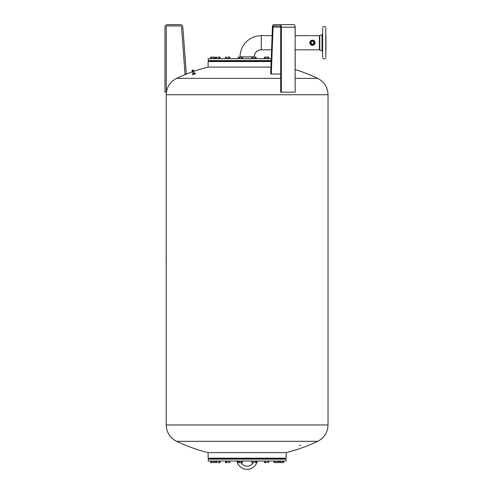 <?xml version="1.0" encoding="UTF-8"?>
<svg xmlns="http://www.w3.org/2000/svg" width="493" height="493" viewBox="0 0 493 493"><rect width="100%" height="100%" fill="white"/><g stroke="black" fill="none" stroke-linecap="round" stroke-linejoin="round"><path stroke-width="0.74" d="M281.343 92.166L295.134 92.166L295.134 27.195A2.545 1.276 -90 0 0 293.859 24.65L280.067 24.65A2.545 1.276 90 0 1 281.343 27.195L281.343 92.166L280.708 92.166L280.708 27.195A1.276 0.635 -90 0 0 280.067 25.926L273.701 25.926A1.276 0.635 -90 0 0 273.06 27.103L271.31 74.018L270.675 73.919L272.426 27.01A2.545 1.276 90 0 1 273.701 24.65L280.067 24.65M280.067 25.926L273.701 25.926M280.708 74.018L271.31 74.018M238.088 461.393L237.133 461.645A10.353 10.353 0 0 0 257.13 461.645L256.175 461.393M240.972 462.631A7.167 7.167 0 0 0 253.291 462.631M312.42 40.149A2.588 2.588 0 0 0 309.832 42.737A2.588 2.588 0 0 0 312.42 45.325A2.588 2.588 0 0 0 315.009 42.737A2.588 2.588 0 0 0 312.42 40.149M312.42 40.814A1.923 1.923 0 0 1 314.343 42.737A1.923 1.923 0 0 1 312.42 44.653A1.923 1.923 0 0 1 310.504 42.737A1.923 1.923 0 0 1 312.42 40.814M312.42 44.974A2.237 2.237 0 0 0 314.663 42.737A2.237 2.237 0 0 0 312.42 40.5A2.237 2.237 0 0 0 310.183 42.737A2.237 2.237 0 0 0 312.42 44.974M272.105 35.656L261.29 35.656A21.236 21.236 0 0 0 240.054 56.892L240.054 57.077M271.575 49.811L261.29 49.811A7.081 7.081 0 0 0 254.209 56.892L254.209 57.077M322.613 33.746L322.028 35.237L322.028 34.621L319.766 35.582L319.766 36.125L319.766 35.582L319.396 35.656L319.396 49.811L295.134 49.811M319.396 35.656L295.134 35.656M313.912 43.292L314.016 42.737C312.95 40.679 311.89 40.679 310.83 42.737C311.89 40.679 312.95 40.679 314.016 42.737C312.95 44.789 311.89 44.789 310.83 42.737L312.42 44.327M325.959 36.168L325.959 49.306M325.799 28.021L325.799 57.447M322.613 28.021L322.613 57.447M279.704 461.165L283.284 461.041M252.693 458.176L252.693 458.81M255.238 458.176L255.238 458.81M252.176 461.165L255.756 461.041M274.472 461.165L278.052 461.041M226.392 458.176L226.392 458.81M228.943 458.176L228.943 458.81M225.88 461.165L229.461 461.041M265.32 458.176L265.32 458.81M267.872 458.176L267.872 458.81M264.803 461.165L268.383 461.041M216.729 458.176L216.729 458.81M219.274 458.176L219.274 458.81M216.211 461.165L219.792 461.041M211.497 61.533L211.497 60.898L211.497 61.533M228.943 61.533L228.943 60.898M226.392 61.533L226.392 60.898M229.461 58.667L225.88 58.538M219.274 61.533L219.274 60.898M216.729 61.533L216.729 60.898M219.792 58.667L216.211 58.538M265.32 61.212L267.872 61.212M252.693 61.212L241.57 61.212L252.693 61.212M226.392 61.212L228.943 61.212M216.729 61.212L214.048 61.212L216.729 61.212M271.175 60.577L208.866 60.577M271.242 58.667L208.866 58.667M271.162 60.898L209.18 60.898M228.943 458.49L226.392 458.49M241.57 458.49L252.693 458.49L241.57 458.49M255.238 458.49L265.32 458.49L255.238 458.49M267.872 458.49L274.989 458.49L267.872 458.49M208.866 459.131L285.398 459.131M208.866 461.041L285.398 461.041M209.18 458.81L285.083 458.81M285.398 458.176L208.866 458.176M208.866 452.599L285.398 452.599M300.736 445.167L299.627 445.617L300.736 445.167M166.233 266.701L166.233 424.96C166.535 432.398 169.974 437.852 176.556 441.327L317.708 441.327C324.289 437.852 327.728 432.398 328.03 424.96L328.03 94.748L166.233 94.748L166.19 266.38M328.03 94.748C327.728 87.31 324.289 81.856 317.708 78.381L295.134 78.381M280.708 78.381L176.556 78.381C169.974 81.856 166.535 87.31 166.233 94.748M192.547 70.185L193.392 70.055L192.788 70.394L192.985 70.943L192.708 70.444L192.892 70.98M192.892 70.394L193.077 70.906L192.812 70.425M192.905 70.394L193.164 70.869M192.991 70.351L193.244 70.832M193.071 70.314L193.385 70.764L193.201 70.246M193.213 70.24L193.441 70.727L193.311 70.179M193.373 70.105L193.527 70.659M193.355 70.148L193.49 70.69M192.646 71.701L193.502 71.399M193.194 73.685L194.328 73.346M193.613 71.282L194.316 73.297M193.213 73.734L192.486 71.676M194.1 74.203L193.392 74.283M192.794 74.326L195.364 73.777L195.025 73.543M192.578 74.714L195.431 73.716M214.56 58.667L210.979 58.538M214.048 61.533L214.048 60.898M268.383 58.667L264.803 58.538M267.872 61.533L267.872 60.898M265.32 61.533L265.32 60.898M255.756 58.667L252.176 58.667M255.238 61.533L255.238 60.898M252.693 61.533L252.693 60.898M242.088 58.667L238.507 58.538M241.57 61.533L241.57 60.898M239.025 61.533L239.025 60.898M210.979 461.165L214.56 461.041M211.497 458.176L211.497 458.81L211.497 458.176M214.048 458.176L214.048 458.81M274.989 458.176L274.989 458.81M277.534 458.176L277.534 458.81M238.507 461.041L242.088 461.041M239.025 458.176L239.025 458.81M241.57 458.176L241.57 458.81M280.221 458.176L280.221 458.81M282.766 458.176L282.766 458.81M279.839 462.631L281.491 462.631L279.284 462.459L279.284 461.165L280.388 461.165L280.388 462.459M282.594 462.459L281.491 462.631L282.594 462.459L282.594 461.165L283.697 461.165L283.697 462.459L283.148 462.631M280.388 461.165L282.594 461.165M238.643 462.631L240.294 462.631L238.088 462.459L238.088 461.165L239.191 461.165L239.191 462.459M241.397 462.459L240.294 462.631L241.397 462.459L241.397 461.165L242.501 461.165L242.501 462.459L241.952 462.631M239.191 461.165L241.397 461.165M274.607 462.631L276.259 462.631L274.053 462.459L274.053 461.165L275.156 461.165L275.156 462.459M277.362 462.459L276.259 462.631L277.362 462.459L277.362 461.165L278.465 461.165L278.465 462.459L277.916 462.631M275.156 461.165L277.362 461.165M211.115 462.631L212.773 462.631L210.566 462.459L210.566 461.165L211.67 461.165L211.67 462.459M213.876 462.459L212.773 462.631L213.876 462.459L213.876 461.165L214.979 461.165L214.979 462.459L214.424 462.631M211.67 461.165L213.876 461.165M241.952 57.077L240.294 57.077L242.501 57.243L242.501 58.538L241.397 58.538L241.397 57.243M239.191 57.243L240.294 57.077L239.191 57.243L239.191 58.538L238.088 58.538L238.088 57.243L238.643 57.077M241.397 58.538L239.191 58.538M255.62 57.077L253.969 57.077L256.175 57.243L256.175 58.538L255.072 58.538L255.072 57.243M252.866 57.243L253.969 57.077L252.866 57.243L252.866 58.538L251.763 58.538L251.763 57.243L252.311 57.077M255.072 58.538L252.866 58.538M268.247 57.077L266.596 57.077L268.802 57.243L268.802 58.538L267.699 58.538L267.699 57.243M265.493 57.243L266.596 57.077L265.493 57.243L265.493 58.538L264.39 58.538L264.39 57.243L264.938 57.077M267.699 58.538L265.493 58.538M214.424 57.077L212.773 57.077L214.979 57.243L214.979 58.538L213.876 58.538L213.876 57.243M211.67 57.243L212.773 57.077L211.67 57.243L211.67 58.538L210.566 58.538L210.566 57.243L211.115 57.077M213.876 58.538L211.67 58.538M194.273 73.174L194.871 73.112L195.08 73.703L193.626 74.468L192.868 74.548L192.664 73.956L193.145 73.562M194.871 73.112L192.664 73.956M193.626 74.468L193.422 73.876M194.735 74.042L194.525 73.451M192.708 70.444L192.8 71.01M192.615 70.481L192.708 71.041M192.516 70.505L192.523 71.091M192.43 70.536L192.609 71.035M192.338 70.554L192.443 71.109M192.258 70.573L192.362 71.121M192.178 70.591L192.356 71.097M192.295 71.134L192.252 70.598M192.11 70.604L192.233 71.14M192.048 70.604L192.196 71.035M191.993 70.61L192.141 71.134M191.956 70.604L192.091 71.115M191.925 70.598L192.067 71.066M193.287 70.018L193.472 70.548M193.293 70.031L193.466 70.517M193.33 70.018L193.515 70.554M192.788 70.394L192.486 70.203L193.385 70.043L193.509 70.524M193.361 70.031L193.546 70.561M193.256 70.197L193.244 70.801M193.201 70.228L193.385 70.764M193.133 70.265L193.318 70.795M192.892 70.376L193.077 70.906M270.928 67.103L208.866 67.103M271.138 61.533L208.866 61.533M166.19 247.911L166.233 266.38M166.233 247.911L166.233 247.591M218.005 57.077L219.915 57.077L218.005 57.077M219.915 57.077L220.211 58.538L215.798 58.538L215.798 57.243L216.347 57.077M216.902 58.538L216.902 57.243M219.108 58.538L219.108 57.243M220.211 57.243L219.656 57.077M227.667 57.077L229.578 57.077L227.667 57.077M229.578 57.077L229.874 58.538L225.461 58.538L225.461 57.243L226.016 57.077M226.564 58.538L226.564 57.243M228.77 58.538L228.77 57.243M229.874 57.243L229.325 57.077M218.005 462.631L219.915 462.631L218.005 462.631M216.094 462.631L215.798 461.165L220.211 461.165L220.211 462.459L219.656 462.631M219.108 461.165L219.108 462.459M216.902 461.165L216.902 462.459M215.798 462.459L216.347 462.631M266.596 462.631L264.686 462.631L266.596 462.631M264.938 462.631L264.39 462.459L264.39 461.165L268.802 461.165L268.802 462.459L268.247 462.631M267.699 461.165L267.699 462.459M265.493 461.165L265.493 462.459M227.667 462.631L225.757 462.631L227.667 462.631M225.757 462.631L225.461 461.165L229.874 461.165L229.874 462.459L229.325 462.631M228.77 461.165L228.77 462.459M226.564 461.165L226.564 462.459M225.461 462.459L226.016 462.631M253.969 462.631L252.059 462.631L253.969 462.631M252.311 462.631L251.763 462.459L251.763 461.165L256.175 461.165L256.175 462.459L255.62 462.631M255.072 461.165L255.072 462.459M252.866 461.165L252.866 462.459M166.246 27.195L166.246 92.166L164.97 92.166L164.97 27.195A2.545 2.545 0 0 1 167.521 24.65L180.259 24.65A2.545 2.545 0 0 1 182.798 27.01L186.311 73.919L185.041 74.018L181.529 27.103A1.276 1.276 0 0 0 180.259 25.926L167.521 25.926A1.276 1.276 0 0 0 166.246 27.195M287.542 24.65L293.908 24.65A2.545 1.276 -90 0 1 295.184 27.195L295.184 35.656M295.184 49.811L295.184 69.599M280.702 27.103L273.06 27.103M295.134 27.195L281.343 27.195M254.209 56.892L240.054 56.892M261.29 49.811L261.29 35.656M322.028 35.237L322.028 50.231M319.766 36.125L319.766 49.343M166.233 424.96L328.03 424.96M192.35 70.345L192.892 70.154M192.276 71.109L193.527 70.69L192.067 71.078M193.552 70.61L193.718 71.214L192.362 71.664M192.412 71.713L193.7 71.263M257.291 461.041L257.13 461.645M237.133 461.645L236.973 461.041M322.613 26.813L325.799 26.813M319.396 49.811L322.028 50.847L322.613 51.728M322.613 58.661L325.799 58.661M286.15 461.041L285.829 458.81M176.556 441.327A163.75 163.75 0 0 0 208.12 452.599L208.12 458.176M193.718 71.214L192.362 71.688L192.165 71.158M192.486 70.203L191.894 70.579M317.708 78.381A163.75 163.75 0 0 0 295.134 69.587M208.12 61.533L208.12 67.103A163.75 163.75 0 0 0 193.644 71.374M192.516 71.768A163.75 163.75 0 0 0 176.556 78.381M286.15 458.176L286.15 452.599A163.75 163.75 0 0 0 317.708 441.327M208.434 458.81L208.12 461.041M208.434 60.898L208.12 58.667"/></g></svg>
